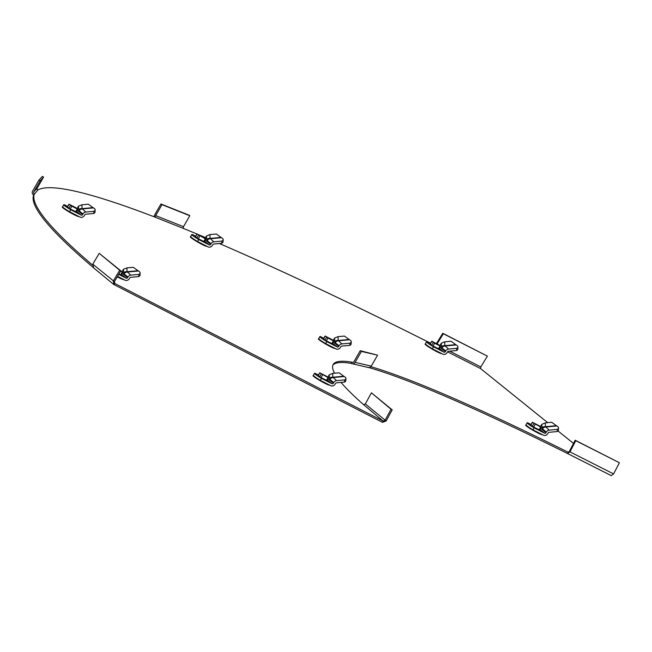 <?xml version="1.0" encoding="UTF-8"?>
<svg xmlns="http://www.w3.org/2000/svg" width="652" height="652" viewBox="0 0 652 652"><rect width="100%" height="100%" fill="white"/><g stroke="black" fill="none" stroke-linecap="round" stroke-linejoin="round"><path stroke-width="0.98" d="M355.12 362.373L371.29 366.131L377.589 355.177L361.42 351.412L355.12 362.373A2.869 2.747 103.1 0 1 351.338 363.417A573.678 49.927 29.9 0 0 332.895 365.144M341.045 382.406A573.678 49.927 29.9 0 0 363.547 404.623L365.348 403.93L371.42 392.814L392.194 409.872L386.123 420.996L382.471 422.333L113.668 284.435M92.829 267.149A917.886 79.886 -150.1 0 1 33.659 195.046A2.869 2.861 42.1 0 1 32.6 191.134L38.9 180.18L40.139 180.897L43.57 177.108L37.27 188.061A1.434 1.426 -137.9 0 0 37.8 190.017L33.659 195.046M367.508 367.174A573.678 49.927 -150.1 0 1 567.452 453.474L611.217 475.61L613.597 473.922L619.4 462.741L575.162 440.222L569.351 451.404L569.954 451.869L575.765 440.687L619.4 462.741M206.717 246.212A9.462 0.823 -150.1 0 1 206.708 246.269A9.462 0.823 -150.1 0 1 200.156 243.424A9.462 0.823 -150.1 0 1 191.126 237.768A9.462 0.823 -150.1 0 1 190.302 236.831A9.462 0.823 -150.1 0 1 190.783 236.831M197.002 234.035A917.886 79.886 29.9 0 0 183.815 228.583A1.434 1.222 111.7 0 1 183.497 226.676L189.789 215.722L188.762 215.054L160.954 203.994L161.989 204.663L155.689 215.616A1.434 1.222 -68.3 0 0 156.007 217.523A917.886 79.886 29.9 0 0 37.8 190.017M430.581 343.205A917.886 79.886 29.9 0 0 219.3 243.498M205.551 237.63A917.886 79.886 29.9 0 0 199.015 234.875M573.491 443.425L558.014 430.956M547.713 422.659L480.581 368.584L480.793 366.929L487.394 356.131L443.336 333.751L437.158 343.857M370.866 366.693A573.678 49.927 -150.1 0 1 568.169 452.235L567.452 453.474L569.954 451.869L613.597 473.922M377.589 355.177L360.246 350.703L353.946 361.656A1.434 1.369 103.1 0 1 352.056 362.178A573.678 49.927 29.9 0 0 333.196 364.501A573.678 49.927 29.9 0 0 334.533 373.237M392.194 409.872L391.053 409.277L384.982 420.401L383.18 421.094L114.785 283.465L114.067 284.704L113.261 281.085L119.699 270.246L120.84 270.833L99.218 253.351L92.788 264.182L93.595 267.801M92.454 264.989A917.886 79.886 -150.1 0 1 34.369 193.807A1.434 1.426 42.1 0 1 33.839 191.851L40.139 180.897M441.477 353.457A9.462 0.823 -150.1 0 1 441.469 353.523A9.462 0.823 -150.1 0 1 434.908 350.67A9.462 0.823 -150.1 0 1 425.878 345.014A9.462 0.823 -150.1 0 1 425.055 344.085A9.462 0.823 -150.1 0 1 425.536 344.085M542.081 434.501A9.462 0.823 -150.1 0 1 542.073 434.566A9.462 0.823 -150.1 0 1 535.52 431.714A9.462 0.823 -150.1 0 1 526.49 426.058A9.462 0.823 -150.1 0 1 525.659 425.128A9.462 0.823 -150.1 0 1 526.148 425.128M313.522 375.65A9.462 0.823 29.9 0 0 313.041 375.65A9.462 0.823 29.9 0 0 324.851 383.278A9.462 0.823 29.9 0 0 329.456 385.087A9.462 0.823 29.9 0 0 329.464 385.03M117.287 276.815A9.462 0.823 29.9 0 0 119.08 277.76A9.462 0.823 29.9 0 0 123.676 279.569A9.462 0.823 29.9 0 0 123.684 279.512M62.747 207.043A9.462 0.823 29.9 0 0 62.266 207.043A9.462 0.823 29.9 0 0 74.075 214.671A9.462 0.823 29.9 0 0 78.672 216.48A9.462 0.823 29.9 0 0 78.688 216.423M318.861 338.901A9.462 0.823 29.9 0 0 318.372 338.901A9.462 0.823 29.9 0 0 330.189 346.53A9.462 0.823 29.9 0 0 334.786 348.339A9.462 0.823 29.9 0 0 334.794 348.282M160.954 203.994L154.654 214.948A2.869 2.445 -68.3 0 0 154.222 216.839M189.789 215.722L161.989 204.663M487.394 356.131L442.757 333.286L436.498 343.522M442.757 333.286L443.336 333.751M569.351 451.404L568.226 452.276M575.765 440.687L575.162 440.222M371.29 366.131A2.869 2.747 103.1 0 1 368.282 367.492L352.113 363.726M361.42 351.412L360.246 350.703M351.338 363.417L352.056 362.178L352.862 362.365M363.547 404.623L383.18 421.094L382.471 422.333M365.348 403.93L386.123 420.996M371.42 392.814L391.053 409.277M114.785 283.465L114.393 281.672L92.788 264.182M114.393 281.672L120.84 270.833M119.699 270.246L99.218 253.351M38.9 180.18L42.323 176.39L43.57 177.108M327.06 376.538L328.005 377.557L319.904 372.871L327.06 376.538M328.461 377.663L328.005 377.557L326.473 380.401M318.217 375.617L319.904 372.871L320.36 372.977M321.273 373.775L327.28 376.995L321.273 373.775M344.647 379.904L336.571 380.654L332.862 377.231A3.439 2.331 176.7 0 0 329.399 378.144L329.211 374.835L332.642 373.409L339.073 372.814L344.191 376.522A10.326 3.268 2.4 0 1 345.128 377.117A10.326 3.268 2.4 0 1 345.91 378.437L345.821 380.605A10.326 3.268 -177.6 0 1 344.558 382.08L344.647 379.904A10.326 3.268 2.4 0 0 345.91 378.437M318.42 375.006L315.356 373.441A10.326 0.896 29.9 0 0 314.525 373.351A10.326 0.896 29.9 0 0 315.429 374.37A10.326 0.896 29.9 0 0 321.477 378.372L320.344 380.352L330.768 385.699A3.439 2.999 128.9 0 0 335.161 384.101L335.535 383.457A1.149 1.002 -51.1 0 1 336.473 382.83L344.558 382.08M321.477 378.372L331.909 383.718A1.149 1.002 -51.1 0 0 333.376 383.189L333.742 382.545A3.439 2.999 128.9 0 1 336.571 380.654M320.344 380.352A10.326 0.896 -150.1 0 1 314.288 376.351A10.326 0.896 -150.1 0 1 313.392 375.332L314.525 373.351M327.866 377.182L329.211 374.835M327.068 380.548L320.075 377.117L318.168 375.413M332.39 339.79L333.335 340.809L327.964 338.062L325.234 336.122L332.39 339.79M333.791 340.914L333.335 340.809L331.811 343.653M323.547 338.869L325.234 336.122L325.69 336.228M326.611 337.027L332.618 340.246L326.611 337.027M349.985 343.164L341.901 343.906L338.201 340.483A3.439 2.331 176.7 0 0 334.737 341.403L334.549 338.086L337.98 336.66L344.403 336.065L349.529 339.773A10.326 3.268 2.4 0 1 350.466 340.368A10.326 3.268 2.4 0 1 351.241 341.689L351.151 343.865A10.326 3.268 -177.6 0 1 349.888 345.332L349.985 343.164A10.326 3.268 2.4 0 0 351.241 341.689M323.751 338.258L320.694 336.693A10.326 0.896 29.9 0 0 319.863 336.603A10.326 0.896 29.9 0 0 320.76 337.622A10.326 0.896 29.9 0 0 326.815 341.624L325.674 343.604L336.106 348.95A3.439 2.999 128.9 0 0 340.499 347.353L340.866 346.709A1.149 1.002 -51.1 0 1 341.811 346.082L349.888 345.332M326.815 341.624L337.247 346.97A1.149 1.002 -51.1 0 0 338.706 346.44L339.081 345.796A3.439 2.999 128.9 0 1 341.901 343.906M325.674 343.604A10.326 0.896 -150.1 0 1 319.619 339.602A10.326 0.896 -150.1 0 1 318.722 338.584L319.863 336.603M333.196 340.442L334.549 338.086M332.406 343.808L325.405 340.368L323.506 338.665M539.685 426.009L540.622 427.036L532.521 422.341L539.685 426.009M541.078 427.142L540.622 427.036L539.098 429.872M530.834 425.096L532.521 422.341L532.977 422.447M533.898 423.254L539.905 426.465L533.898 423.254M557.273 429.383L549.188 430.133L545.488 426.701A3.439 2.331 176.7 0 0 542.024 427.622L541.836 424.313L545.268 422.887L551.69 422.292L556.816 425.992A10.326 3.268 2.4 0 1 557.753 426.587A10.326 3.268 2.4 0 1 558.528 427.908L558.438 430.084A10.326 3.268 -177.6 0 1 557.175 431.559L557.273 429.383A10.326 3.268 2.4 0 0 558.528 427.908M531.038 424.485L527.981 422.912A10.326 0.896 29.9 0 0 527.15 422.83A10.326 0.896 29.9 0 0 528.047 423.849A10.326 0.896 29.9 0 0 534.102 427.842L532.961 429.831L543.393 435.177A3.439 2.999 128.9 0 0 547.786 433.58L548.153 432.936A1.149 1.002 -51.1 0 1 549.098 432.309L557.175 431.559M534.102 427.842L544.534 433.197A1.149 1.002 -51.1 0 0 545.993 432.659L546.368 432.015A3.439 2.999 128.9 0 1 549.188 430.133M532.961 429.831A10.326 0.896 -150.1 0 1 526.914 425.829A10.326 0.896 -150.1 0 1 526.009 424.811L527.15 422.83M540.484 426.661L541.836 424.313M539.693 430.027L532.7 426.595L530.793 424.884M439.073 344.973L440.018 345.992L434.648 343.237L431.917 341.298L439.073 344.973M440.475 346.098L440.018 345.992L438.486 348.828M430.23 344.052L431.917 341.298L432.374 341.403M433.287 342.21L439.293 345.421L433.287 342.21M456.661 348.339L448.584 349.089L444.876 345.658A3.439 2.331 176.7 0 0 441.42 346.579L441.225 343.27L444.656 341.844L451.086 341.249L456.204 344.949A10.326 3.268 2.4 0 1 457.142 345.544A10.326 3.268 2.4 0 1 457.924 346.864L457.834 349.04A10.326 3.268 -177.6 0 1 456.571 350.515L456.661 348.339A10.326 3.268 2.4 0 0 457.924 346.864M430.434 343.441L427.37 341.868A10.326 0.896 29.9 0 0 426.538 341.787A10.326 0.896 29.9 0 0 427.443 342.805A10.326 0.896 29.9 0 0 433.498 346.807L432.357 348.787L442.781 354.134A3.439 2.999 128.9 0 0 447.174 352.536L447.549 351.893A1.149 1.002 -51.1 0 1 448.486 351.265L456.571 350.515M433.498 346.807L443.922 352.153A1.149 1.002 -51.1 0 0 445.389 351.615L445.756 350.972A3.439 2.999 128.9 0 1 448.584 349.089M432.357 348.787A10.326 0.896 -150.1 0 1 426.302 344.786A10.326 0.896 -150.1 0 1 425.406 343.767L426.538 341.787M439.88 345.617L441.225 343.27M439.081 348.983L432.089 345.552L430.181 343.848M204.32 237.719L205.258 238.746L197.157 234.052L204.32 237.719M205.714 238.852L205.258 238.746L203.734 241.582M195.47 236.806L197.157 234.052L197.621 234.158M198.534 234.956L204.541 238.176L198.534 234.956M221.908 241.093L213.823 241.843L210.123 238.412A3.439 2.331 176.7 0 0 206.66 239.333L206.472 236.024L209.903 234.598L216.325 234.003L221.452 237.703A10.326 3.268 2.4 0 1 222.389 238.298A10.326 3.268 2.4 0 1 223.171 239.618L223.074 241.794A10.326 3.268 -177.6 0 1 221.819 243.269L221.908 241.093A10.326 3.268 2.4 0 0 223.171 239.618M195.681 236.195L192.617 234.622A10.326 0.896 29.9 0 0 191.786 234.533A10.326 0.896 29.9 0 0 192.682 235.551A10.326 0.896 29.9 0 0 198.738 239.553L197.597 241.533L208.029 246.888A3.439 2.999 128.9 0 0 212.422 245.291L212.797 244.647A1.149 1.002 -51.1 0 1 213.734 244.019L221.819 243.269M198.738 239.553L209.17 244.899A1.149 1.002 -51.1 0 0 210.637 244.37L211.003 243.726A3.439 2.999 128.9 0 1 213.823 241.843M197.597 241.533A10.326 0.896 -150.1 0 1 191.549 237.54A10.326 0.896 -150.1 0 1 190.645 236.521L191.786 234.533M205.119 238.371L206.472 236.024M204.329 241.737L197.336 238.306L195.429 236.594M76.284 207.931L77.229 208.95L71.859 206.195L69.128 204.255L76.284 207.931M77.686 209.056L77.229 208.95L75.697 211.794M67.433 207.01L69.128 204.255L69.585 204.369M70.498 205.168L76.504 208.379L70.498 205.168M93.872 211.297L85.787 212.047L82.087 208.616A3.439 2.331 176.7 0 0 78.623 209.537L78.436 206.228L81.867 204.801L88.289 204.206L93.415 207.915A10.326 3.268 2.4 0 1 94.353 208.501A10.326 3.268 2.4 0 1 95.135 209.822L95.037 211.998A10.326 3.268 -177.6 0 1 93.782 213.473L93.872 211.297A10.326 3.268 2.4 0 0 95.135 209.822M67.645 206.399L64.581 204.826A10.326 0.896 29.9 0 0 63.749 204.744A10.326 0.896 29.9 0 0 64.654 205.763A10.326 0.896 29.9 0 0 70.701 209.765L69.568 211.745L79.992 217.092A3.439 2.999 128.9 0 0 84.385 215.494L84.76 214.85A1.149 1.002 -51.1 0 1 85.697 214.223L93.782 213.473M70.701 209.765L81.133 215.111A1.149 1.002 -51.1 0 0 82.6 214.581L82.967 213.938A3.439 2.999 128.9 0 1 85.787 212.047M69.568 211.745A10.326 0.896 -150.1 0 1 63.513 207.743A10.326 0.896 -150.1 0 1 62.608 206.725L63.749 204.744M77.091 208.575L78.436 206.228M76.292 211.941L69.299 208.51L67.392 206.806M119.952 270.213L122.682 272.153L120.612 271.216M122.682 272.153L122.226 272.047L120.701 274.883M120.807 270.882L121.5 271.476L120.644 271.159M138.876 274.394L130.791 275.144L127.083 271.713A3.439 2.331 176.7 0 0 123.627 272.634L123.44 269.325L126.871 267.899L133.293 267.304L138.42 271.004A10.326 3.268 2.4 0 1 139.357 271.599A10.326 3.268 2.4 0 1 140.131 272.919L140.041 275.095A10.326 3.268 -177.6 0 1 138.778 276.57L138.876 274.394A10.326 3.268 2.4 0 0 140.131 272.919M117.547 276.366L124.997 280.189A3.439 2.999 128.9 0 0 129.389 278.591L129.756 277.948A1.149 1.002 -51.1 0 1 130.702 277.32L138.778 276.57M118.721 274.402L126.129 278.2A1.149 1.002 -51.1 0 0 127.596 277.67L127.971 277.027A3.439 2.999 128.9 0 1 130.791 275.144M122.087 271.672L123.44 269.325M121.288 275.038L118.957 273.995M567.713 453.605L611.095 475.528M156.007 217.523L183.815 228.583M447.59 351.819L480.581 368.584M183.497 226.676L155.689 215.616M449.741 351.151L480.793 366.929M33.839 191.851L37.27 188.061M328.412 377.752L326.88 380.605M322.634 374.802L321.004 377.589M319.667 376.791L321.297 373.995M324.427 375.136L324.305 375.585M343.522 376.237L332.862 377.231L332.642 373.409M333.742 382.545L329.928 379.464A3.439 2.999 -51.1 0 1 332.748 377.581L344.191 376.522M333.376 383.189L327.989 378.845M329.928 379.464L329.399 378.144M327.345 380.043L331.909 383.718M333.751 341.004L332.21 343.857M327.964 338.062L326.334 340.849M324.998 340.042L326.636 337.247M329.757 338.388L329.635 338.836M348.861 339.496L338.201 340.483L337.98 336.66M339.081 345.796L335.258 342.716A3.439 2.999 -51.1 0 1 338.078 340.833L349.529 339.773M338.706 346.44L333.319 342.096M335.258 342.716L334.737 341.403M332.675 343.294L337.247 346.97M541.038 427.223L539.497 430.084M535.259 424.281L533.621 427.068M532.285 426.261L533.923 423.474M537.044 424.607L536.93 425.063M556.148 425.715L545.488 426.701L545.268 422.887M546.368 432.015L542.545 428.943A3.439 2.999 -51.1 0 1 545.374 427.052L556.816 425.992M545.993 432.659L540.606 428.323M542.545 428.943L542.024 427.622M539.962 429.513L544.534 433.197M440.426 346.179L438.894 349.04M434.648 343.237L433.018 346.025M431.681 345.218L433.319 342.43M436.441 343.571L436.318 344.02M455.536 344.672L444.876 345.658L444.656 341.844M445.756 350.972L441.942 347.899A3.439 2.999 -51.1 0 1 444.762 346.008L456.204 344.949M445.389 351.615L440.002 347.28M441.942 347.899L441.42 346.579M439.358 348.47L443.922 352.153M205.673 238.934L204.133 241.794M199.895 235.991L198.257 238.779M196.92 237.972L198.558 235.176M201.68 236.317L201.566 236.774M220.783 237.426L210.123 238.412L209.903 234.598M211.003 243.726L207.181 240.653A3.439 2.999 -51.1 0 1 210.009 238.762L221.452 237.703M210.637 244.37L205.241 240.026M207.181 240.653L206.66 239.333M204.598 241.224L209.17 244.899M77.637 209.145L76.105 211.998M71.859 206.195L70.22 208.982M68.892 208.184L70.522 205.388M73.652 206.529L73.529 206.977M92.747 207.629L82.087 208.616L81.867 204.801M82.967 213.938L79.153 210.857A3.439 2.999 -51.1 0 1 81.973 208.974L93.415 207.915M82.6 214.581L77.205 210.237M79.153 210.857L78.623 209.537M76.569 211.427L81.133 215.111M122.633 272.234L121.101 275.095M137.743 270.727L127.083 271.713L126.871 267.899M127.971 277.027L124.149 273.954A3.439 2.999 -51.1 0 1 126.969 272.063L138.42 271.004M127.596 277.67L122.209 273.335M124.149 273.954L123.627 272.634M121.565 274.525L126.129 278.2M113.676 284.443L93.195 267.54M326.774 384.215L327.027 383.783M328.559 377.777L327.002 380.67M319.798 372.757L318.103 375.528M332.112 347.475L332.365 347.035M333.897 341.029L332.341 343.922M325.136 336.008L323.433 338.779M539.4 433.694L539.652 433.254M541.184 427.256L539.628 430.149M532.423 422.227L530.72 425.006M438.788 352.65L439.041 352.21M440.573 346.212L439.016 349.105M431.82 341.183L430.116 343.963M204.035 245.405L204.288 244.965M205.82 238.966L204.263 241.851M197.059 233.938L195.355 236.709M75.999 215.608L76.251 215.176M77.784 209.17L76.227 212.063M69.022 204.149L67.327 206.92M120.995 278.706L121.248 278.265M122.78 272.267L121.223 275.16"/></g></svg>
